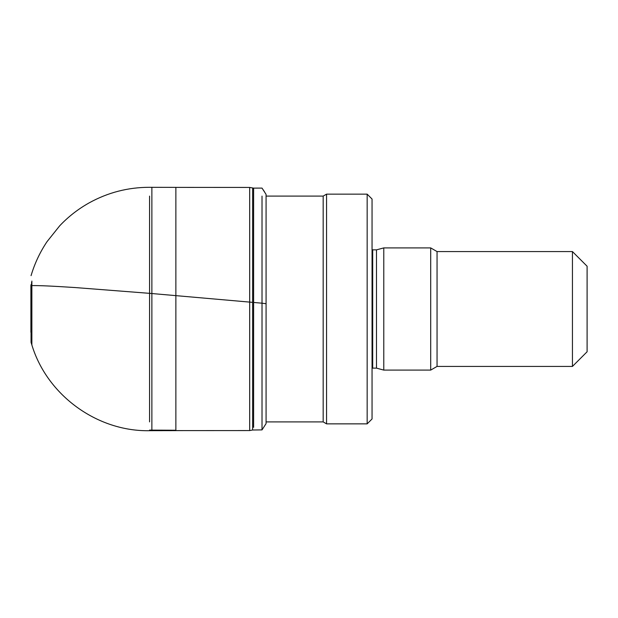<?xml version="1.0" encoding="UTF-8"?>
<svg xmlns="http://www.w3.org/2000/svg" width="618" height="618" viewBox="0 0 618 618"><rect width="100%" height="100%" fill="white"/><g stroke="black" fill="none" stroke-linecap="round" stroke-linejoin="round"><path stroke-width="0.93" d="M266.08 421.901L323.175 421.901L323.175 196.099L266.08 196.099M323.175 421.901L326.559 423.855L326.559 194.145L323.175 196.099M367.162 194.145L372.051 199.035L372.051 418.965L367.162 423.855L367.162 194.145L326.559 194.145M372.693 249.865L372.693 368.135L376.486 368.135L376.486 249.865L372.051 249.811M376.486 368.135L383.778 370.097L383.778 247.903L376.486 249.865M572.438 366.428L572.438 251.572L587.1 266.234L587.1 351.766L572.438 366.428L437.05 366.428L430.7 370.097L430.7 247.903L383.778 247.903M437.05 366.428L437.05 251.572L430.7 247.903M149.571 196.099L149.571 293.341L74.747 287.524C50.398 285.949 39.791 285.524 31.866 285.593L31.866 344.96C47.007 395.149 97.142 431.735 149.571 430.7M149.571 293.341L149.571 421.901M31.588 282.233L31.588 341.684M31.055 275.651L31.866 273.04C35.442 261.854 40.502 251.387 47.045 241.63L59.714 225.786C68.351 216.663 78.146 209.038 89.1 202.905C107.911 192.499 128.073 187.3 149.571 187.3M31.055 284.581L31.055 342.357L31.866 344.96M175.867 187.81L175.867 430.205M151.873 187.339L151.873 293.535L149.571 293.334M149.571 430.082L151.873 430.12L151.873 430.684M266.08 303.716L266.08 423.6L262.017 429.904L262.017 303.191L266.08 303.716L266.08 194.4L262.017 188.096L253.619 188.119L249.68 187.439L175.867 187.393M262.017 196.099L262.017 303.191L253.619 302.457L253.619 427.355M252.638 188.026L252.638 429.997L249.687 430.561L175.867 430.599M249.68 187.493L249.68 430.537M253.619 188.158L253.619 302.457M175.867 430.244L151.873 430.113L151.873 293.535L252.638 302.364M31.866 281.074L31.866 285.593L31.055 285.616M264.635 192.028L263.198 189.803M367.162 423.855L326.559 423.855M372.693 368.135L372.051 368.189M430.7 370.097L383.778 370.097M572.438 251.572L437.05 251.572M175.867 187.362L149.571 187.316M175.867 430.638L149.571 430.684M31.055 333.349L30.9 285.701L30.9 332.299M31.773 286.458L30.9 285.701L31.055 284.651M252.638 430.02L262.017 429.896"/></g></svg>
